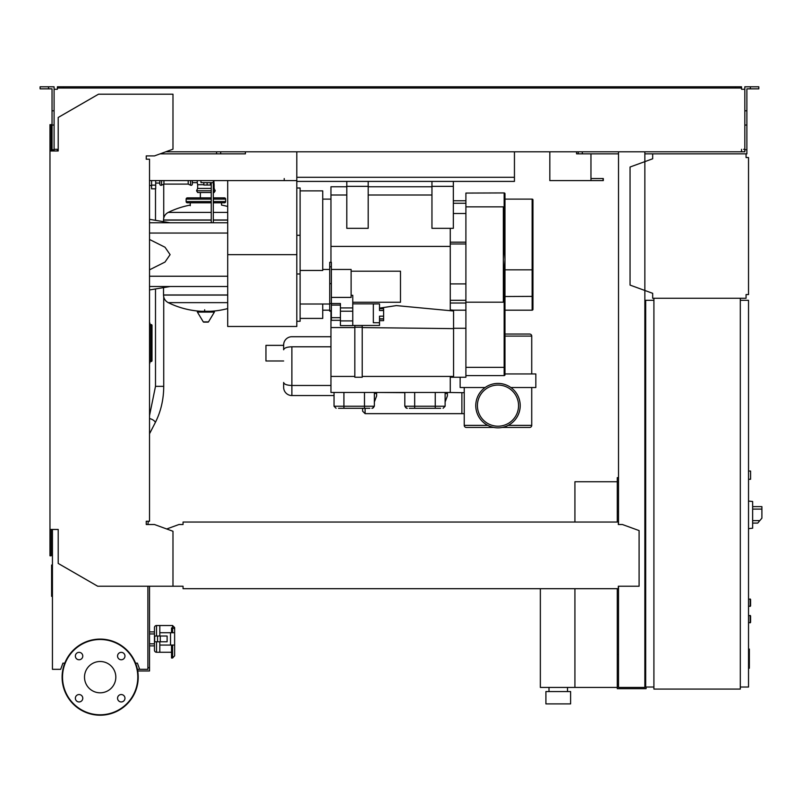 <?xml version="1.0" encoding="UTF-8"?>
<svg xmlns="http://www.w3.org/2000/svg" width="802" height="802" viewBox="0 0 802 802"><rect width="100%" height="100%" fill="white"/><g stroke="black" fill="none" stroke-linecap="round" stroke-linejoin="round"><path stroke-width="1.2" d="M748.527 615.445L750.582 615.856L750.582 622.432L748.527 622.843M192.32 180.59L192.32 184.089A1.233 1.233 0 0 1 190.555 185.202L190.555 180.59M161.583 180.59L161.583 185.202A1.233 1.233 0 0 1 159.819 184.089L159.819 180.59M163.929 180.59L163.929 184.089L188.199 184.089L190.555 185.202M188.199 180.59L188.199 184.089M227.698 206.465A85.162 85.162 0 0 0 221.522 205.081L221.522 202.806L224.41 202.806A1.233 1.233 0 0 0 225.643 201.573L225.643 199.107A1.233 1.233 0 0 0 224.41 197.873L213.302 197.873M190.264 205.693L190.264 202.806L187.377 202.806L211.247 202.806M163.518 287.627L163.518 294.966L227.698 294.966L163.518 295.066L227.698 295.066M201.713 311.316A85.162 85.162 0 0 1 168.22 302.635L227.698 302.635M204.66 309.772L204.66 311.316M197.412 312.098L214.375 312.098A0.511 0.511 0 0 0 213.933 311.316L197.853 311.316A0.511 0.511 0 0 0 197.412 312.098L203.277 321.863A0.511 0.511 0 0 0 203.718 322.113L208.069 322.113L203.718 322.113M214.375 312.098L208.51 321.863A0.511 0.511 0 0 1 208.069 322.113M163.518 221.663L163.518 220.089L211.247 220.089L163.518 219.979C163.648 216.57 165.222 214.044 168.22 212.42L205.893 212.42L168.22 212.42A85.162 85.162 0 0 1 190.264 205.081M213.302 220.089L227.698 220.089L213.302 220.089M205.893 212.42L211.247 212.42L205.893 212.42M213.302 212.42L227.698 212.42L213.302 212.42M200.36 197.873L200.36 192.52M188.61 199.107A1.233 1.233 0 0 0 187.377 197.873A1.233 1.233 0 0 0 186.144 199.107L211.247 199.107M223.177 199.107A1.233 1.233 0 0 1 224.41 197.873M211.247 201.573L186.144 201.573A1.233 1.233 0 0 0 187.377 202.806M213.302 202.806L224.41 202.806M211.247 192.52L197.663 192.52L196.55 190.756L197.663 188.41L197.663 184.711L203.838 184.711M213.302 190.756L215.237 190.756L214.124 188.41L214.124 184.711L213.302 184.711M192.32 182.645L197.252 182.645L197.663 184.711M197.252 180.59L197.252 182.645M211.247 184.711L210.415 184.711M214.124 188.41L213.302 188.41M211.247 188.41L197.663 188.41M215.237 190.756L214.124 192.52L213.302 192.52M151.588 180.59L151.588 188.821L155.698 188.821L155.698 180.59M149.944 361.522L151.177 361.522A0.822 0.822 0 0 0 151.999 360.7L151.999 325.401A0.822 0.822 0 0 0 151.177 324.579L149.944 324.579M149.533 362.765L149.944 362.765A0.822 0.822 0 0 1 149.533 363.476A0.822 0.822 0 0 0 149.944 362.765L149.944 323.346A0.822 0.822 0 0 0 149.533 322.635M618.522 482.152L617.289 482.152L617.289 522.052M617.289 588.698L617.289 688.667L646.091 688.667L646.091 687.023M574.924 588.698L574.924 687.434L617.289 687.434M574.924 522.052L574.924 481.741L617.289 481.741M548.999 691.555L548.999 687.434M567.515 691.555L567.515 687.434M545.911 703.895L545.911 691.555L570.603 691.555L570.603 703.895L545.911 703.895M540.358 588.698L540.358 687.434L574.924 687.434M652.678 153.854L746.061 153.854L746.061 157.553L748.527 157.553L748.527 294.555L746.061 294.555L746.061 298.254L652.678 298.254L652.678 293.321L630.051 285.091L630.051 167.016L652.678 158.786L652.678 153.854L644.858 153.854M747.294 157.553L746.061 157.553L746.061 155.087M746.061 297.021L746.061 294.555L747.294 294.555M652.678 293.321L652.678 297.021M652.678 155.087L652.678 158.786M748.527 479.265L750.582 479.265L750.582 471.045L748.527 471.045M740.306 687.023L748.527 687.023L748.527 300.309L740.306 300.309M740.306 298.254L740.306 689.078L653.911 689.078L653.911 298.254L740.306 298.254M653.911 300.309L645.68 300.309L645.68 687.023L653.911 687.023M752.647 525.14L752.647 504.568M752.847 523.084L757.76 523.084L761.9 518.142L761.9 506.623L752.847 506.623M748.527 501.07L752.647 501.501L752.647 528.207L748.527 528.638M748.527 598.984L750.582 599.395L750.582 605.981L748.527 606.392M147.889 586.232L147.889 669.329L137.403 669.329M137.713 670.973L149.533 670.973L149.533 586.232M147.889 667.675L149.533 667.675M514.443 177.302L514.443 181.412L296.81 181.412L296.81 177.302L514.443 177.302L514.443 151.799M296.81 151.799L296.81 177.302M284.229 180.59L284.229 178.535M590.964 153.854L590.964 178.535L603.304 178.535L603.304 180.59L549.821 180.59L549.821 151.799L549.821 178.535M227.698 254.645L227.698 326.474L296.81 326.474L296.81 254.645L227.698 254.645L227.698 180.59L149.533 180.59M160.119 153.854L245.392 153.854L245.392 151.799L245.392 153.854L220.7 153.854L220.7 151.799M576.568 153.854L576.568 151.799L576.568 153.854L578.212 153.854L578.212 151.799M590.964 180.59L590.964 178.535M748.527 649.069L749.349 649.069L749.349 663.274L748.527 663.274M749.349 661.57L748.527 661.57M749.349 663.274L749.349 668.206L748.527 668.206M749.349 668.206L748.527 668.497M445.12 401.972L447.386 395.937L447.386 393.491L445.12 393.491M374.364 401.972L376.629 395.937L374.364 401.972M365.1 408.298L365.1 413.652L362.634 411.185L362.634 408.298M376.629 395.937L376.629 392.459L404.81 392.669M447.386 393.491L447.386 392.459L461.882 392.669L461.882 413.652L365.1 413.652M330.955 385.471L291.878 385.471L330.955 385.471M330.955 346.795L291.878 346.795L291.878 385.471L291.878 346.795C286.875 346.965 284.139 347.968 283.647 349.802L283.647 344.95A8.231 8.231 0 0 1 291.878 336.72A8.231 8.231 0 0 0 283.647 344.95L283.647 349.802C284.139 347.968 286.875 346.965 291.878 346.795L330.955 346.795M283.647 382.464C284.139 384.298 286.875 385.301 291.878 385.471L291.878 395.546A8.231 8.231 0 0 1 283.647 387.326A8.231 8.231 0 0 0 291.878 395.546L291.878 385.471C286.875 385.301 284.139 384.298 283.647 382.464L283.647 387.326L283.647 382.464M330.955 336.72L291.878 336.72L330.955 336.72M334.043 395.546L291.878 395.546L334.043 395.546M283.647 360.99L265.953 360.99L265.953 345.361L283.647 345.361M450.263 228.319L450.263 310.695M450.263 376.419L450.263 392.459L330.955 392.459L330.955 376.419L354.825 376.419M453.561 311.006L396.368 305.592L379.506 308.138M450.263 246.415L330.955 246.415M340.419 320.319L331.366 320.319L331.366 262.314L329.722 262.314L329.722 311.156L331.366 311.156M331.366 269.452L351.116 269.452L351.116 297.412L331.366 297.412M331.366 303.517L340.419 303.517L340.419 307.918L352.76 307.918M351.116 295.306L352.76 295.306L352.76 325.612L340.419 325.612L340.419 307.918M352.76 303.868L379.506 303.868L373.331 303.968L373.331 322.725L379.506 322.725L379.506 325.462L352.76 325.462M379.506 303.968L379.506 310.514L383.617 310.324L383.617 308.68L379.506 308.68L379.506 306.615M379.506 310.514L383.617 310.514L383.617 316.168L379.506 316.168L379.506 318.815L383.617 318.815L383.617 316.168M379.506 316.168L379.506 322.725M379.506 320.65L383.617 320.65L383.617 319.006L379.506 319.006M340.419 311.216L352.76 311.216M340.419 320.91L352.76 320.91M351.116 271.206L400.489 271.206L400.489 302.264L352.76 302.264M331.366 317.672L340.419 317.672M331.366 305.081L340.419 305.081M330.955 262.314L330.955 186.766L346.795 186.766M300.108 190.876L322.735 190.876L322.735 270.464L300.108 270.464M296.81 187.999L300.108 187.999L300.108 321.291L296.81 321.291L296.81 273.983L300.108 273.983M300.108 318.414L322.735 318.414L322.735 304.008M354.825 327.567L330.955 327.567L330.955 376.419M330.955 311.156L330.955 327.567M362.223 325.462L362.223 327.226L354.825 327.226L354.825 325.462M362.223 327.226L362.223 377.241L354.825 377.241L354.825 327.226M453.561 376.419L362.223 376.419M453.561 328.63L362.223 327.567M465.902 302.194L465.902 206.846L503.335 206.846L503.335 302.194L465.902 302.194L465.902 377.241L453.561 377.241L453.561 310.184L450.263 309.903M453.561 377.241L450.263 377.211M449.21 310.595L450.263 310.595M465.902 328.289L453.561 328.289M465.902 310.184L453.561 310.184M373.953 406.243A2.055 2.055 0 0 1 371.897 408.298M369.882 408.298L338.524 408.298M405.221 406.243A2.055 2.055 0 0 0 407.276 408.298M440.639 408.298L409.291 408.298M368.188 186.766L431.957 186.766M368.188 228.319L346.795 228.319L346.795 186.355L368.188 186.355L368.188 228.319M368.188 186.355L368.188 181.412L346.795 181.412L346.795 186.355M453.351 200.751L465.902 200.751M465.902 300.309L450.263 300.309M465.902 213.502L453.351 213.502M504.979 367.366L504.157 367.366L504.157 269.522L504.979 269.522L504.979 374.775A0.822 0.822 0 0 1 504.157 375.597L465.902 375.597M504.157 192.931A0.822 0.822 0 0 1 504.979 193.753L504.979 249.643L504.157 249.643L504.157 192.931L465.902 193.071L503.335 192.931M504.979 269.522L504.979 249.643M465.902 206.846L465.902 193.071M532.959 309.361L532.959 199.929L532.959 309.361A0.822 0.822 0 0 1 532.137 310.184L504.979 310.184M532.959 199.929A0.822 0.822 0 0 0 532.137 199.107L504.979 199.107M453.351 228.319L431.957 228.319L431.957 181.412L453.351 181.412L453.351 228.319M453.351 186.355L431.957 186.355M502.242 427.436L529.661 427.436A2.055 2.055 0 0 0 531.726 425.371L531.726 387.526M493.731 427.436L466.313 427.436A2.055 2.055 0 0 1 464.248 425.371L464.248 387.526M520.207 405.632A22.215 22.215 0 0 0 497.992 383.416A22.215 22.215 0 0 0 475.776 405.632A22.215 22.215 0 0 0 497.992 427.847A22.215 22.215 0 0 0 520.207 405.632A22.215 22.215 0 0 0 497.992 383.416A22.215 22.215 0 0 0 475.776 405.632A22.215 22.215 0 0 0 497.992 427.847A22.215 22.215 0 0 0 520.207 405.632M477.421 405.632A20.571 20.571 0 0 0 497.992 426.203A20.571 20.571 0 0 0 518.553 405.632A20.571 20.571 0 0 0 497.992 385.06A20.571 20.571 0 0 0 477.421 405.632A20.571 20.571 0 0 0 497.992 426.203A20.571 20.571 0 0 0 518.553 405.632A20.571 20.571 0 0 0 497.992 385.06A20.571 20.571 0 0 0 477.421 405.632M460.137 377.241L460.137 387.526L485.11 387.526M510.864 387.526L535.836 387.526L535.836 373.953L504.979 373.953M531.726 373.953L531.726 336.098A2.055 2.055 0 0 0 529.661 334.043L504.979 334.043M296.81 181.412L296.81 254.645M227.698 180.59L296.81 180.59M203.838 182.645L203.838 185.031L210.415 185.031L210.415 182.645M207.127 182.645L207.127 185.031M213.302 222.766L213.302 182.645L200.961 182.645L200.961 180.59M213.302 182.645L213.302 180.59M211.247 182.645L211.247 222.766M227.698 286.525L149.533 286.525M227.698 276.239L149.533 276.239M227.698 233.051L149.533 233.051M149.533 269.823L165.001 262.064L170.104 254.645L165.001 247.227L149.533 239.467M227.698 222.766L149.533 222.766M159.819 641.77L159.819 652.267L171.538 652.267M156.53 636.016L156.53 625.52A2.055 2.055 0 0 0 154.465 627.575L154.465 650.201L154.465 645.881L149.533 645.881M156.53 641.77L156.53 652.267A2.055 2.055 0 0 1 154.465 650.201M149.533 643.826L154.465 643.826L154.465 627.575M154.465 643.826L154.465 645.881M171.538 632.718L171.538 627.936L172.57 627.936L172.57 625.52L159.819 625.52L159.819 636.016M154.465 633.951L149.533 633.951M154.465 631.896L149.533 631.896M52.441 565.029L51.599 565.029L51.599 596.337L52.441 596.337M156.53 625.52L159.819 625.52L159.819 632.718L170.515 632.718L170.515 645.059L174.625 645.059L174.625 648.156M170.515 645.059L159.819 645.059L159.819 652.267L156.53 652.267M160.28 641.77L167.117 641.77L167.117 636.016L154.676 636.016L154.676 641.77L160.28 641.77L160.28 636.016M157.533 636.016L157.533 641.77M170.515 632.718L174.625 632.718L174.625 627.575L174.625 655.805L172.57 658.021L171.538 658.021L171.538 645.059M115.819 677.149A15.649 15.649 0 0 1 100.16 692.808A15.649 15.649 0 0 1 84.511 677.149A15.649 15.649 0 0 1 100.16 661.5A15.649 15.649 0 0 1 115.819 677.149M117.553 698.241A3.699 3.699 0 0 1 121.252 694.542A3.699 3.699 0 0 1 124.962 698.241A3.699 3.699 0 0 1 121.252 701.94A3.699 3.699 0 0 1 117.553 698.241M79.077 694.542A3.699 3.699 0 0 1 82.776 698.241A3.699 3.699 0 0 1 79.077 701.94A3.699 3.699 0 0 1 75.368 698.241A3.699 3.699 0 0 1 79.077 694.542M82.776 656.066A3.699 3.699 0 0 1 79.077 659.765A3.699 3.699 0 0 1 75.368 656.066A3.699 3.699 0 0 1 79.077 652.357A3.699 3.699 0 0 1 82.776 656.066M121.252 659.765A3.699 3.699 0 0 1 117.553 656.066A3.699 3.699 0 0 1 121.252 652.357A3.699 3.699 0 0 1 124.962 656.066A3.699 3.699 0 0 1 121.252 659.765M100.16 639.094A38.055 38.055 0 0 0 62.105 677.149A38.055 38.055 0 0 0 100.16 715.204A38.055 38.055 0 0 0 138.215 677.149A38.055 38.055 0 0 0 100.16 639.094A38.055 38.055 0 0 1 138.215 677.149A38.055 38.055 0 0 1 100.16 715.204M183.056 586.713L183.056 588.698L618.322 588.698L618.322 586.713M147.889 524.518L148.3 521.23M49.975 529.46L58.205 529.46L58.205 563.435L97.694 586.232L172.981 586.232L172.981 531.265L154.465 524.518L146.245 524.518L146.245 521.23L149.533 521.23L149.533 159.197L146.245 159.197L146.245 155.909L154.465 155.909L172.981 149.172L172.981 94.195L98.516 94.195L58.205 117.473L58.205 150.976L49.975 150.976L49.975 555.786L51.208 555.786L51.208 529.46L52.441 529.46L52.441 669.329L60.671 669.329L62.917 663.154L64.782 663.154M55.318 149.322L57.383 149.322L57.383 150.976L54.085 150.976L54.085 110.806L52.03 110.806L52.03 150.976L51.208 150.976L51.208 124.641L49.975 124.641L49.975 150.976M618.322 523.285L618.322 524.518L618.322 523.285M618.322 522.052L183.056 522.052L183.056 524.518L178.946 524.518L166.706 528.979M183.056 522.052L183.056 524.518M618.322 586.232L639.094 586.232L639.094 530.583L622.432 524.518L618.322 524.518M172.981 586.232L183.056 586.232M139.658 669.329L137.413 663.154L135.548 663.154M48.531 88.852L48.531 86.796L40.1 86.796L40.1 88.852L52.03 88.852L52.03 110.806M216.59 153.854L216.59 151.799M52.03 149.733L54.085 149.733M52.03 125.052L54.085 125.052L54.085 86.796L48.531 86.796M750.381 88.852L750.381 86.796L758.812 86.796L758.812 88.852L746.883 88.852L746.883 149.733L744.827 149.733L744.827 151.799L741.539 151.799L741.539 149.322L741.539 150.565M645.68 477.621L644.858 477.621M618.522 477.621L617.289 477.621L617.289 482.152M618.522 511.766L617.289 511.766M644.858 508.889L645.68 508.889M644.858 482.152L645.68 482.152M618.522 151.799L618.522 524.518M618.522 586.232L618.522 687.434L644.858 687.434L644.858 151.799M644.858 657.409L645.68 657.409M644.858 684.146L645.68 684.146M618.522 684.146L617.289 684.146M618.522 654.522L617.289 654.522M57.383 88.03L63.548 88.03L63.548 86.796L57.383 86.796L57.383 89.263L55.318 89.263M743.594 89.263L741.539 89.263L744.827 89.263L744.827 149.733M744.827 149.322L743.594 149.322M618.522 153.854L578.212 153.854M746.883 149.733L746.883 153.854L746.061 153.854M165.773 151.799L741.539 151.799M741.539 89.263L741.539 88.03L63.548 88.03M54.085 89.263L57.383 89.263M57.383 150.565L57.383 149.322L54.085 149.322M63.548 86.796L735.364 86.796L735.364 88.03M735.364 86.796L741.539 86.796L741.539 88.03M744.827 89.263L744.827 86.796L750.381 86.796M582.322 153.854L582.322 151.799M746.883 125.052L744.827 125.052M746.883 110.806L744.827 110.806M149.533 415.546L155.498 386.353L163.728 386.353C163.668 399.546 160.831 411.677 155.217 422.734L149.533 433.762M149.533 418.604A4.11 1.484 27.3 0 1 151.899 419.366A4.11 1.484 27.3 0 1 155.217 422.734M750.171 615.445L750.171 622.843M203.277 321.863L208.51 321.863M227.698 219.979L213.302 219.979M211.247 219.979L163.518 219.979M213.302 201.573L225.643 201.573M213.302 199.107L225.643 199.107M211.247 190.756L196.55 190.756M151.588 185.152L155.698 185.152M151.999 360.7L151.177 360.7L151.177 361.522M151.177 324.579L151.177 325.401L151.999 325.401M149.944 325.401L151.177 325.401L151.177 360.7L149.944 360.7M759.825 520.618L752.847 520.618M752.847 509.1L761.9 509.1M750.171 598.984L750.171 606.392M603.064 180.59L603.064 178.535M749.349 656.186L748.527 656.186M749.349 650.773L748.527 650.773M376.629 393.491L374.364 393.491M331.366 303.587L329.722 303.587M331.366 283.657L329.722 283.657M331.366 266.775L329.722 266.775M331.366 310.675L329.722 310.675M364.489 408.298L364.489 406.243L374.364 406.243L372.308 408.298M343.918 408.298L343.918 406.243L364.489 406.243L364.489 392.459M336.098 408.298L334.043 406.243L343.918 406.243L343.918 392.459M435.245 408.298L435.245 406.243L445.12 406.243L443.065 408.298M414.674 408.298L414.674 406.243L435.245 406.243L435.245 392.459M406.865 408.298L404.81 406.243L414.674 406.243L414.674 392.459M300.108 235.307L296.81 235.307M431.957 194.996L368.188 194.996M346.795 194.996L330.955 194.996M465.902 203.257L453.351 203.257M465.902 243.978L450.263 243.978M450.263 242.174L465.902 242.174M465.902 283.908L450.263 283.908M465.902 303.016L450.263 303.016M504.157 375.597L504.157 367.366L465.902 367.366M503.335 209.392L504.979 209.392M504.157 269.522L504.979 259.577L504.157 249.643M532.137 310.184L532.137 269.833L532.959 269.693M504.979 296.519L532.959 296.379M504.979 269.833L532.137 269.833L532.137 199.107M464.248 425.371L487.806 425.371M508.167 425.371L531.726 425.371M531.726 336.098L504.979 336.098M172.57 645.059L172.57 658.021M172.57 632.718L172.57 627.936A2.055 1.684 0 0 1 174.625 629.62M100.16 714.793A37.644 37.644 0 0 1 62.526 677.149A37.644 37.644 0 0 1 100.16 639.505A37.644 37.644 0 0 1 137.804 677.149A37.644 37.644 0 0 1 100.16 714.793M163.728 184.189L163.728 218.124M163.728 296.92L163.728 386.353M155.498 188.821L155.498 220.329M155.498 288.961L155.498 386.353M163.929 184.089L161.583 185.202M210.074 311.316A85.162 85.162 0 0 0 227.698 308.58M168.22 302.635C165.222 301.001 163.648 298.484 163.518 295.066M186.144 201.573L186.144 199.107M211.247 197.873L187.377 197.873M213.833 180.59L214.124 184.711M149.533 185.533L151.588 185.533M155.698 183.056L159.819 183.056M464.248 413.652L461.882 413.652M329.722 269.452L322.735 269.452M329.722 304.008L300.108 304.008M322.735 199.107L330.955 199.107M322.735 310.184L329.722 310.184M334.043 406.243L334.043 392.459M374.364 406.243L374.364 392.459M404.81 406.243L404.81 392.459M445.12 406.243L445.12 392.459M461.882 392.669L464.248 392.669M170.104 222.766L149.533 219.337M170.104 286.525L149.533 289.953M172.57 625.52L174.625 627.575"/></g></svg>
